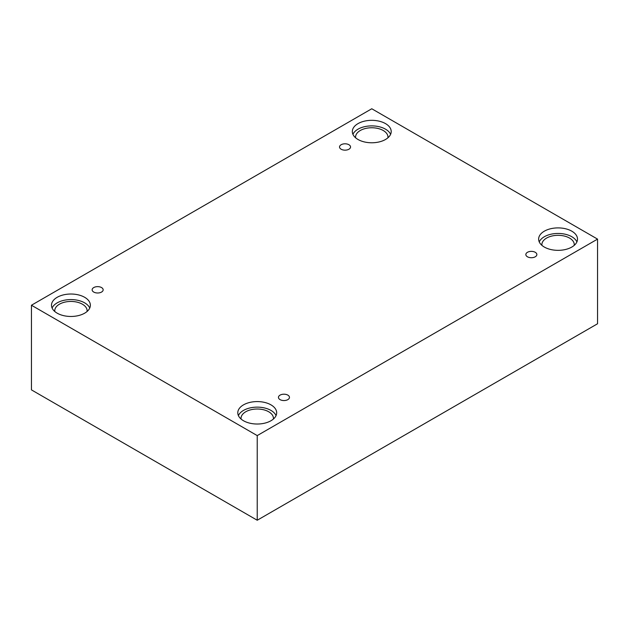 <?xml version="1.0" encoding="UTF-8"?>
<svg xmlns="http://www.w3.org/2000/svg" width="629" height="629" viewBox="0 0 629 629"><rect width="100%" height="100%" fill="white"/><g stroke="black" fill="none" stroke-linecap="round" stroke-linejoin="round"><path stroke-width="0.94" d="M257.23 520.238L597.55 323.762L597.55 239.114L371.77 108.762L31.45 305.238L31.45 389.886L257.23 520.238L257.23 435.598L597.55 239.114M341.146 144.733A5.504 3.176 180 0 1 347.153 144.041A5.504 3.176 180 0 1 350.55 146.982A5.504 3.176 180 0 1 345.046 150.158A5.504 3.176 180 0 1 339.534 146.982A5.504 3.176 180 0 1 341.146 144.733M31.45 305.238L257.23 435.598M93.752 287.563A5.504 3.176 180 0 1 99.759 286.879A5.504 3.176 180 0 1 103.156 289.812A5.504 3.176 180 0 1 97.652 292.996A5.504 3.176 180 0 1 92.141 289.812A5.504 3.176 180 0 1 93.752 287.563M280.062 395.13A5.504 3.176 180 0 1 286.069 394.438A5.504 3.176 180 0 1 289.466 397.379A5.504 3.176 180 0 1 283.954 400.555A5.504 3.176 180 0 1 278.45 397.379A5.504 3.176 180 0 1 280.062 395.13M527.456 252.3A5.504 3.176 180 0 1 533.455 251.608A5.504 3.176 180 0 1 536.859 254.548A5.504 3.176 180 0 1 531.348 257.725A5.504 3.176 180 0 1 525.844 254.548A5.504 3.176 180 0 1 527.456 252.3M57.184 297.305A19.436 11.22 180 0 1 78.366 294.875A19.436 11.22 180 0 1 90.364 305.238A19.436 11.22 180 0 1 70.928 316.466A19.436 11.22 180 0 1 51.492 305.238A19.436 11.22 180 0 1 57.184 297.305M358.019 123.614A19.436 11.22 180 0 1 379.208 121.185A19.436 11.22 180 0 1 391.207 131.555A19.436 11.22 180 0 1 371.77 142.775A19.436 11.22 180 0 1 352.326 131.555A19.436 11.22 180 0 1 358.019 123.614M544.329 231.181A19.436 11.22 180 0 1 565.51 228.752A19.436 11.22 180 0 1 577.508 239.114A19.436 11.22 180 0 1 558.072 250.342A19.436 11.22 180 0 1 538.636 239.114A19.436 11.22 180 0 1 544.329 231.181M243.486 404.872A19.436 11.22 180 0 1 264.675 402.434A19.436 11.22 180 0 1 276.674 412.805A19.436 11.22 180 0 1 257.23 424.025A19.436 11.22 180 0 1 237.793 412.805A19.436 11.22 180 0 1 243.486 404.872M241.08 419.048A16.197 9.349 180 0 1 241.033 418.364A16.197 9.349 180 0 1 251.034 409.723A16.197 9.349 180 0 1 268.685 411.751A16.197 9.349 180 0 1 273.434 418.364A16.197 9.349 180 0 1 273.387 419.048M276.068 415.58A19.436 11.22 0 0 0 262.372 407.537A19.436 11.22 0 0 0 243.486 410.423A19.436 11.22 0 0 0 238.399 415.58M541.923 245.357A16.197 9.349 180 0 1 541.876 244.673A16.197 9.349 180 0 1 551.877 236.032A16.197 9.349 180 0 1 569.528 238.061A16.197 9.349 180 0 1 574.269 244.673A16.197 9.349 180 0 1 574.23 245.357M576.903 241.898A19.436 11.22 0 0 0 563.214 233.846A19.436 11.22 0 0 0 544.329 236.74A19.436 11.22 0 0 0 539.242 241.898M355.613 137.79A16.197 9.349 180 0 1 355.566 137.106A16.197 9.349 180 0 1 365.567 128.465A16.197 9.349 180 0 1 383.218 130.494A16.197 9.349 180 0 1 387.967 137.106A16.197 9.349 180 0 1 387.92 137.79M390.601 134.331A19.436 11.22 0 0 0 376.905 126.287A19.436 11.22 0 0 0 358.019 129.173A19.436 11.22 0 0 0 352.932 134.331M54.77 311.481A16.197 9.349 180 0 1 54.731 310.797A16.197 9.349 180 0 1 64.724 302.156A16.197 9.349 180 0 1 82.375 304.184A16.197 9.349 180 0 1 87.124 310.797A16.197 9.349 180 0 1 87.077 311.481M89.758 308.021A19.436 11.22 0 0 0 76.07 299.978A19.436 11.22 0 0 0 57.184 302.863A19.436 11.22 0 0 0 52.097 308.021"/></g></svg>
